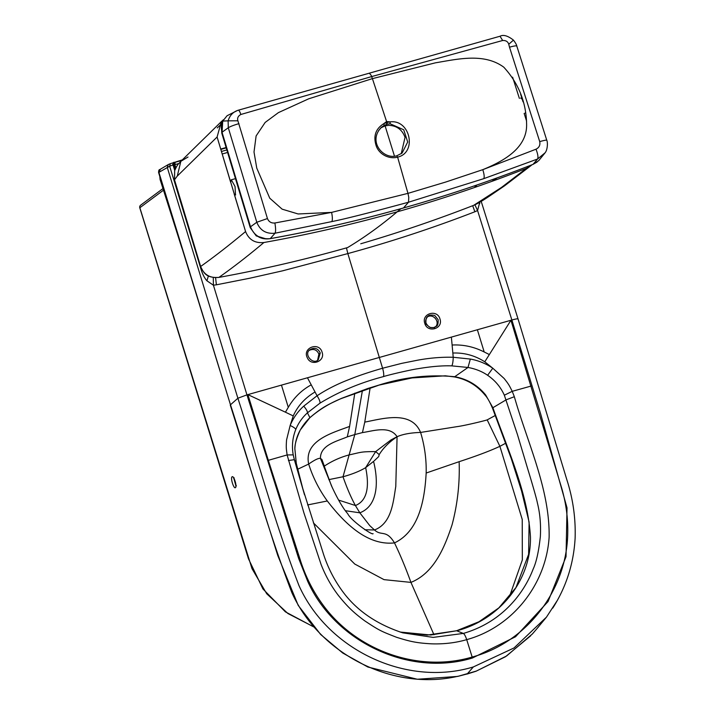 <?xml version="1.0" encoding="UTF-8"?>
<svg xmlns="http://www.w3.org/2000/svg" width="715" height="715" viewBox="0 0 715 715"><rect width="100%" height="100%" fill="white"/><g stroke="black" fill="none" stroke-linecap="round" stroke-linejoin="round"><path stroke-width="1.07" d="M474.832 185.73L475.296 187.241L474.814 185.73M474.912 204.821L477.575 210.55L479.774 202.256M531.209 386.029L512.235 391.328L504.343 395.207L517.392 434.371L527.733 468.924C529.824 475.734 536.259 496.916 537.466 503.271C540.04 513.629 540.996 524.739 540.352 536.616C538.708 551.497 536.33 562.276 533.202 568.961C529.368 579.043 523.961 588.543 516.972 597.463C502.976 615.043 485.101 627.028 463.338 633.436C464.41 634.053 465.537 636.118 466.707 639.639C455.777 642.83 444.095 644.224 431.654 643.84C416.103 643 409.829 641.409 396.628 637.315C381.372 631.336 379.835 630.889 364.695 620.817C352.888 612.111 346.954 606.025 338.669 595.801C331.42 586.443 325.548 575.968 321.053 564.367L303.857 512.718L287.117 454.946C286.295 448.475 285.982 448.189 286.563 439.94L290.156 425.488C293.204 418.06 297.726 411.617 303.723 406.147L317.058 395.753L307.459 377.77L510.948 320.266L561.82 488.56C566.235 504.039 568.193 519.403 567.71 534.668C566.191 591.171 526.303 642.526 472.159 657.049L466.707 639.639C512.28 627.216 546.081 584.7 549.129 537.162C549.933 489.14 527.464 442.943 514.335 396.7L512.235 391.328C509.277 385.555 509.196 384.867 504.111 378.458L492.796 368.216C485.896 363.542 478.406 360.494 470.336 359.064L453.221 357.268C441.593 356.973 429.679 357.956 417.48 360.217L401.669 363.372L382.588 368.234L347.839 253.584C391.034 241.759 433.379 227.826 474.867 211.765L472.695 205.706M474.867 211.765L477.575 210.55L511.869 319.998L510.948 320.266L489.355 354.56L484.198 351.977L477.37 329.749M215.581 277.679L216.395 284.811L249.615 278.26L282.595 270.824L347.839 253.584L346.462 247.891M538.574 626.769L532.362 633.99L506.595 655.977L476.029 671.233L505.478 656.736L530.691 635.787M557.557 600.073L546.475 617.125L514.005 647.969L473.357 666.934L467.226 673.932L457.725 676.408L476.244 671.09M514.335 396.7L506.122 399.837L492.885 407.72L485.628 394.921L485.235 395.324M402.715 632.838L433.165 637.396L463.338 633.427L456.706 630.791C498.918 619.923 531.174 581.259 530.458 537.045C527.965 493.725 508.016 450.2 492.885 407.72L492.492 408.14L511.279 458.61L521.584 491.044L529.1 522.102L528.617 554.348L515.971 587.551L498.82 607.911L479.032 621.719L456.519 630.773L427.087 635.099L400.096 632.042M485.628 394.921C477.495 385.045 467.181 378.977 454.695 376.716C429.161 374.294 403.752 377.136 378.476 385.233L367.662 388.531L341.341 398.434C327.881 404.753 323.341 406.326 309.89 417.64L307.459 412.832L319.98 403.144C339.268 391.471 360.414 382.632 383.419 376.617A8.133 1.922 -105.8 0 0 382.588 368.234C368.976 372.166 357.706 375.965 348.768 379.638C337.212 384.08 326.648 389.452 317.058 395.753C319.256 399.238 320.24 401.705 319.98 403.144M492.483 408.14C489.757 401.821 487.344 397.549 485.235 395.332C477.12 385.412 466.841 379.281 454.418 376.939L467.994 367.465L451.835 365.874C442.353 365.526 430.939 366.491 417.578 368.779C412.877 369.333 389.496 374.597 383.419 376.617M504.343 395.207C500.688 387.065 495.111 380.425 487.612 375.277C481.981 371.407 475.439 368.806 467.994 367.465L470.336 359.064M451.835 365.874C452.649 364.284 453.113 361.415 453.221 357.268L452.112 345.023C463.275 344.469 473.974 346.793 484.198 351.977M451.371 337.096L452.112 345.023M487.612 375.277L492.796 368.216L484.77 361.799C474.939 355.516 464.303 352.593 452.845 353.04M484.77 361.799L489.355 354.56M524.149 113.417L526.589 121.112M497.193 177.874L491.741 181.404M531.754 164.879L526.446 168.329C484.109 184.935 441.012 199.431 397.156 211.837L400.945 208.691M530.727 165.809L504.549 185.837L490.258 195.57C482.75 200.647 477.227 203.9 473.688 205.33L501.519 187.41L526.446 168.329C484.109 184.935 441.012 199.431 397.156 211.837C353.29 224.233 308.871 234.457 263.906 242.519C247.891 255.97 232.884 267.598 218.897 277.402L218.888 277.411C262.334 269.483 305.242 259.536 347.642 247.551C364.543 237.362 381.05 225.457 397.156 211.837M520.672 98.018L522.245 99.34M525.561 112.461L525.087 113.14M512.61 77.184L519.376 98.393L512.61 77.184M521.199 95.926L522.522 100.1M403.501 207.949L408.515 202.22L483.787 178.652L537.582 159.007C538.386 157.3 537.868 154.029 536.009 149.203L482.795 169.661C502.439 161.572 526.615 148.926 526.624 125.107C526.419 102.871 518.804 83.566 503.78 67.174C483.983 52.678 457.636 59.139 435.408 62.831L372.408 78.632L371.183 75.361L369.351 73.162L500.044 36.233C503.342 34.436 507.811 35.732 513.45 40.12C515.479 42.775 516.587 44.741 516.793 46.028L546.76 140.194C547.904 142.41 547.574 149.891 545.098 152.787L537.582 159.007L533.041 164.361L538.717 160.669M532.925 164.405L533.041 164.361C490.669 180.984 447.536 195.499 403.644 207.913C359.842 220.292 315.387 230.525 270.27 238.622L275.052 233.206L331.849 221.587C345.086 218.951 370.638 212.498 408.515 202.22L408.774 197.376L407.961 193.372L445.561 182.093L482.795 169.661C484.198 174.156 484.529 177.15 483.787 178.652M396.879 155.781L402.08 153.073L396.798 155.807L397.612 157.13C417.283 152.76 410.303 119.298 390.211 121.872L386.592 121.55L372.408 78.632L308.701 98.804L278.43 112.613L265.158 122.435L256.113 135.948L254.013 152.018L256.756 168.132L269.761 198.198L282.139 209.164L298.146 213.973L331.608 212.391L407.961 193.363L397.612 157.13C389.818 159.4 379.576 155.003 376.296 146.146C373.06 136.288 375.536 128.807 383.749 123.695L386.878 122.471L386.592 121.55L383.749 123.695L384.178 125.411L386.717 124.374L386.529 122.569M402.08 153.073L407.711 141.99L403.716 129.773L390.077 123.749L390.211 121.872L386.878 122.471L387.03 124.276L387.217 122.381M390.077 123.749L387.342 124.196M401.222 153.716L405.048 137.378C402.205 129.656 396.736 125.643 388.656 125.331L385.09 125.894L386.717 124.374M394.51 156.245L385.09 125.885L380.738 127.922M546.68 140.337C546.912 139.827 544.598 140.247 539.718 141.606C540.388 145.109 539.155 147.639 536.009 149.203M513.361 40.21L508.767 44.259L509.5 47.19L539.718 141.606M508.767 44.259C507.909 41.595 505.871 40.335 502.663 40.496L371.675 76.577L240.857 114.48C238.068 116.036 237.076 118.136 237.898 120.808L267.446 218.549C268.813 221.82 271.289 223.295 274.873 223L331.608 212.391C332.511 217.011 332.591 220.077 331.849 221.587M500.026 36.242L502.663 40.496M505.791 443.166L499.892 446.321L522.236 519.439L522.334 559.943L509.446 596.739M487.192 419.884L499.892 446.321C489.972 450.933 476.387 456.054 459.137 461.684C459.879 483.143 457.529 504.164 452.086 524.739C444.712 547.136 434.202 573.001 410.937 582.394C405.789 568.13 400.311 554.965 394.492 542.9C386.011 529.011 381.631 536.554 374.508 529.967C391.793 523.291 393.25 501.742 395.779 486.468L397.075 436.722C402.858 434.184 410.696 432.754 420.599 432.432L457.162 426.623C464.321 425.702 484.27 420.894 487.192 419.884L495.281 415.469M370.129 387.843L364.766 422.118C382.507 418.749 411.259 409.999 420.599 432.432C424.621 445.758 426.48 459.289 426.167 473.035L459.128 461.684M426.167 473.035C424.719 498.704 419.616 530.968 394.492 542.9C366.509 545.974 343.325 521.709 327.309 500.974L307.602 504.942M397.066 436.722L390.926 439.966L375.652 451.612L365.66 467.646C368.296 480.525 369.905 499.508 355.695 505.416L355.391 505.505C351.074 497.622 346.945 488.041 343.012 476.762L354.801 434.559L362.442 432.593L364.766 422.118M354.81 393.143L349.608 426.408L347.276 436.883L354.801 434.559L362.442 390.39M362.442 432.593C373.31 430.993 389.711 425.255 397.075 436.722C389.112 442.12 383.177 448.055 379.254 454.534L379.209 454.597M347.276 436.883C337.257 441.191 320.24 444.891 320.436 458.387L321.902 459.468L324.351 466.117C331.867 461.095 340.018 457.386 348.804 454.999C361.665 452.166 360.628 451.612 375.652 451.612L379.2 454.579L378.691 456.59L374.249 460.8M328.855 479.622L343.012 476.762C352.236 474.215 359.788 471.176 365.66 467.646L373.605 461.354M374.499 529.967L369.771 525.641L359.833 512.816L355.391 505.505L338.588 500.098M373.552 461.39C377.931 478.523 379.442 505.273 359.833 512.816L345.434 510.716M424.764 323.269C421.305 313.385 437.41 308.889 439.984 319.033C443.461 328.936 427.293 333.396 424.764 323.269L424.764 323.269M425.952 323.1C425.193 323.403 426.596 324.869 430.153 327.488C437.821 327.747 432.343 327.756 436.177 326.415C437.669 325.888 438.313 323.654 438.125 319.703L435.015 315.798C435.274 315.306 429.08 314.207 427.919 316.352L427.856 316.414C426.39 316.933 425.756 319.158 425.952 323.082L425.952 323.1M435.48 326.916C440.494 321.947 433.076 312.982 427.257 316.986M160.008 177.088L160.08 179.456M232.116 476.78C233.796 475.278 237.291 486.504 235.485 487.594C233.841 489.337 230.23 477.915 232.071 476.816L232.116 476.78M163.485 190.181L139.863 207.743L252.002 568.666L266.713 593.754L287.895 613.515L313.528 626.751M235.825 485.53L233.823 478.317M313.393 522.871L354.756 564.046L384.026 579.642L410.937 582.394L433.996 634.786M349.608 426.408C332.824 432.79 303.741 440.386 308.674 464.062L297.806 469.192M322.653 461.836L320.436 458.387C318.532 458.011 314.618 459.906 308.674 464.062C312.884 477.334 319.096 489.641 327.309 500.974M320.436 458.387L332.35 487.764M364.766 529.744L374.508 529.967M322.599 461.675L331.394 485.628M324.047 466.359L324.449 467.592M220.801 149.408L226.172 147.889M178.822 163.521L174.88 164.638L175.112 162.323L181.673 160.464M226.798 149.962L221.427 151.482M173.968 164.808L174.058 165.281L174.952 164.951L173.968 164.808L174.728 162.296L173.128 165.237L172.404 165.165L173.772 162.305L174.728 162.296M172.404 165.165L169.652 166.22L170.34 163.672L182.2 159.919M174.415 179.572L173.843 179.796L169.652 166.22L158.596 172.53L230.489 404.779C250.885 467.735 267.499 529.449 291.952 592.842C320.061 654.895 393.5 691.307 457.993 676.247M201.165 268.098L200.736 268.295L173.843 179.796M213.41 285.222L206.93 280.798C204.347 277.876 202.282 273.711 200.736 268.295M213.267 277.465L213.41 285.205L216.395 284.811M160.41 169.294L158.864 172.252L230.489 404.779L237.889 398.246C258.169 460.978 274.685 522.451 298.995 585.639C328.257 650.695 407.273 687.07 473.357 666.934M170.34 163.672L168.284 164.548L167.23 167.283L237.889 398.246M456.519 630.773L430.743 635.009L400.114 632.042M304.527 494.843L294.348 459.682L296.287 463.302L303.446 491.116L296.278 463.284L294.866 448.957M294.875 448.832C295.384 437.383 300.389 426.98 309.89 417.64L300.3 429.947C296.502 438.295 294.696 444.614 294.884 448.904L296.296 463.32M311.248 384.831C301.569 390.167 293.919 397.674 288.288 407.344L285.428 412.189L247.882 394.608L246.952 394.868L298.602 558.335L307.682 581.277C335.031 642.258 409.802 677.168 472.454 657.997L515.515 636.77L548.065 601.538L566.03 556.69L567.022 507.873L540.576 413.654L511.877 319.998C516.132 318.836 518.169 318.532 517.973 319.087M307.459 377.77L247.882 394.608L268.322 460.326L287.117 454.946L293.221 454.874L294.348 459.682L288.422 460.549M293.221 454.874C291.675 446.106 292.524 437.652 295.769 429.501C298.414 423.03 302.32 417.471 307.459 412.832C307.548 411.42 306.306 409.195 303.723 406.147M288.288 407.344L281.46 385.117M268.322 460.326L301.006 562.267C306.109 577.55 313.215 591.466 322.313 604.014C355.748 650.641 418.454 673.003 472.159 657.049M295.769 429.501C295.411 428.401 293.543 427.061 290.156 425.488L293.239 415.924C297.771 405.852 305.046 397.871 315.065 391.981M293.239 415.924L285.428 412.189M220.694 149.051L226.065 147.531M227.549 152.474L222.177 153.993M188.018 157.014L180.85 161.322C178.214 164.602 178.08 163.038 174.666 170.688L174.54 179.894M223.366 119.789L221.346 121.604L217.101 137.012L177.275 176.078L174.505 179.787L200.656 266.597M235.494 194.981L235.047 186.508L231.32 179.796L230.686 182.37L217.101 137.012L245.576 231.544C229.515 244.959 214.527 256.614 200.62 266.498C203.847 274.667 209.942 278.305 218.897 277.402C205.375 278.18 203.641 272.263 200.602 266.561L174.487 179.849L174.657 170.715M266.141 238.899L256.238 235.905L250.25 227.674L221.775 133.133L221.364 126.26M235.664 194.891L234.198 194.006L245.576 231.544C248.847 239.731 254.951 243.386 263.906 242.519C254.951 243.386 248.847 239.731 245.576 231.544M378.494 130.729L381.622 127.127L384.178 125.411M270.1 238.658L270.27 238.622C260.609 239.543 254.022 235.601 250.509 226.789L256.801 222.258C260.054 230.444 266.141 234.091 275.052 233.206C275.829 231.508 275.767 228.103 274.873 223M250.545 226.914L222.034 132.257L228.291 127.753L256.801 222.258L267.446 218.549M238.989 123.641C233.76 125.152 230.194 126.519 228.291 127.753L228.112 120.826L237.898 120.799M222.07 132.373L222.722 121.085L228.112 120.826C229.783 115.356 233.17 111.817 238.274 110.217L237.559 110.441L238.274 110.217C239.042 110.235 239.9 111.656 240.857 114.48M238.274 110.217L369.449 73.145M222.678 121.201L227.093 115.723L237.568 110.441M322.099 352.281C319.176 341.386 302.043 347.785 307.343 357.804C311.105 366.768 325.432 361.388 322.099 352.289L322.099 352.281M320.257 352.96L318.282 359.743C313.125 365.445 303.106 353.961 310.024 349.689C314.475 347.15 317.889 348.241 320.257 352.96M309.389 350.305C313.697 348.482 316.87 349.742 318.908 354.104L317.603 360.226M478.943 202.747L479.819 203.677M454.418 376.939L445.347 375.804L412.063 377.931L378.476 385.233M369.217 241.268L360.753 243.779C398.952 232.572 436.588 219.764 473.67 205.33L473.688 205.33M516.731 46.234C516.891 45.501 514.478 45.814 509.5 47.19M140.641 205.178A2.44 2.333 53.4 0 0 139.863 207.743L139.908 207.877M175.255 169.151L174.058 165.281L173.128 165.237L174.746 170.447M174.952 164.951L175.863 167.882M208.414 275.865L206.93 280.798M158.596 172.53C158.587 170.563 159.007 169.562 159.874 169.527L168.248 164.566M309.64 417.864L309.801 417.792C319.212 409.615 329.767 403.171 341.466 398.469L378.298 385.385M237.881 398.228L246.952 394.868L213.41 285.214M221.328 121.622L180.85 161.322L177.275 176.078M221.829 123.579L217.253 127.914M227.093 115.723L222.687 121.139C221.176 124.026 220.944 127.762 221.972 132.338L250.447 226.878C255.684 238.89 264.21 239.471 270.19 238.667C315.217 230.588 359.672 220.354 403.573 207.949C447.474 195.535 490.615 181.02 532.988 164.396L537.126 162.046M318.908 354.104L320.257 352.978M475.109 185.632L475.573 187.142M474.751 185.757L475.225 187.259M466.984 674.093L476.029 671.233M552.758 608.116C566.208 586.952 573.653 563.688 575.11 538.324C575.781 518.393 573.01 498.82 566.807 479.604L518.035 318.926L481.195 201.371M476.619 186.776L476.154 185.274M546.475 617.125L537.421 628.065M530.718 165.826L531.942 164.808M520.636 94.282L523.04 101.852M538.69 160.687L545.107 152.787M238.301 110.208L500.044 36.233M436.177 326.415C432.039 328.9 428.643 327.774 425.988 323.046C425.139 321.124 425.765 318.917 427.865 316.405M160.062 179.402L181.887 248.078M234.189 477.87L233.412 477.79L234.189 478.97C235.736 483.608 236.254 486.012 235.736 486.182L236.37 485.708M313.635 626.885L285.401 611.852L262.914 588.928L248.463 558.781L139.791 207.833A2.44 2.44 0 0 1 140.667 205.16L162.975 188.563M160.062 179.394L159.82 176.498M331.349 485.539C337.516 498.945 342.977 508.329 347.722 513.692C350.734 520.404 372.435 535.66 373.087 533.667M457.698 676.417L417.301 679.25L367.859 667.024L342.717 653.01L320.615 634.446L298.209 605.399L277.786 555.573L230.275 405.083M402.777 632.855C376.582 624.24 356.517 610.431 342.601 591.412C333.869 579.508 327.318 566.521 322.957 552.454L301.909 485.807M231.311 179.787L235.405 178.67M396.834 155.79C383.258 159.937 367.296 141.275 381.622 127.118M347.633 247.56C305.242 259.536 262.325 269.483 218.87 277.411"/></g></svg>
